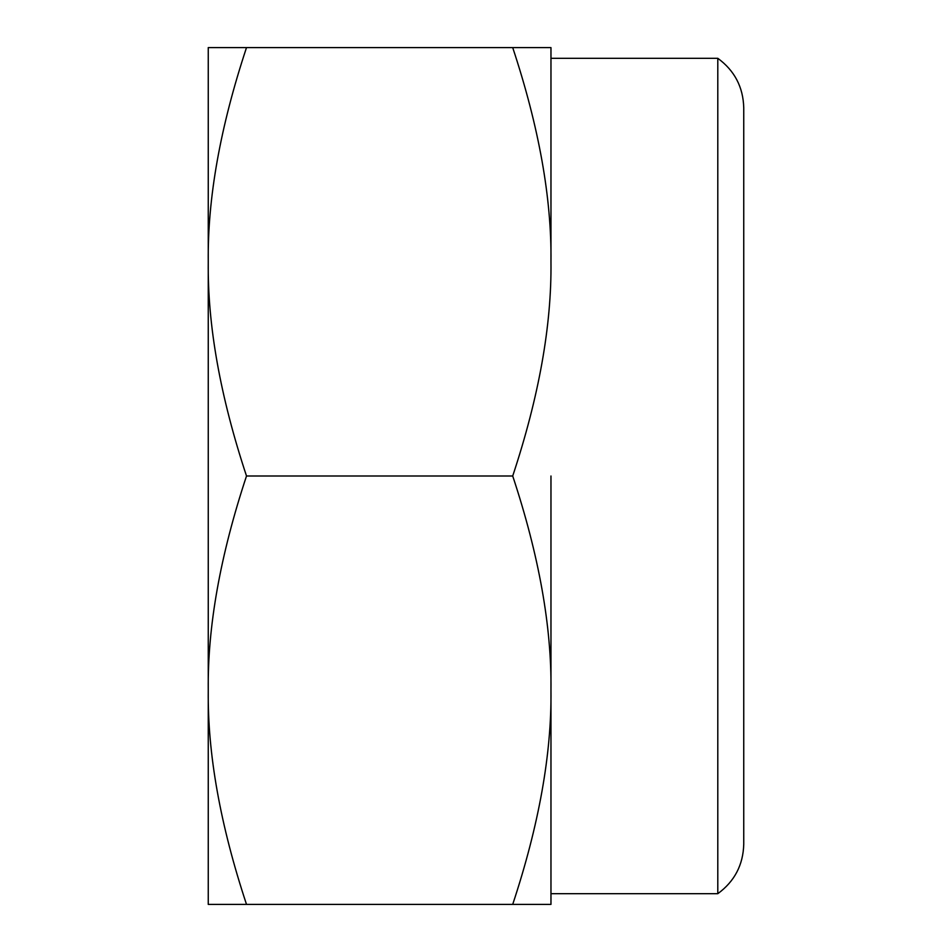 <?xml version="1.0" encoding="UTF-8"?>
<svg xmlns="http://www.w3.org/2000/svg" width="952" height="952" viewBox="0 0 952 952"><rect width="100%" height="100%" fill="white"/><g stroke="black" fill="none" stroke-linecap="round" stroke-linejoin="round"><path stroke-width="1.43" d="M512.712 47.6C538.951 126.866 551.708 198.266 550.97 261.8L550.97 47.6L208.25 47.6L208.25 261.8C207.512 198.266 220.269 126.866 246.508 47.6M550.97 476L550.97 904.4L512.712 904.4C538.951 825.134 551.708 753.734 550.97 690.2L550.97 893.69L717.796 893.69C734.551 881.421 743.203 864.916 743.75 844.162L743.75 107.838C743.203 87.084 734.551 70.579 717.796 58.31L717.796 893.69M550.97 261.8C551.708 325.334 538.951 396.734 512.712 476C538.951 555.266 551.708 626.666 550.97 690.2M246.508 476C220.269 396.734 207.512 325.334 208.25 261.8L208.25 690.2C207.512 626.666 220.269 555.266 246.508 476L512.712 476M208.25 690.2L208.25 904.4L246.508 904.4C220.269 825.134 207.512 753.734 208.25 690.2M246.508 904.4L512.712 904.4M208.25 783.912L208.25 168.088M717.796 58.31L550.97 58.31"/></g></svg>
